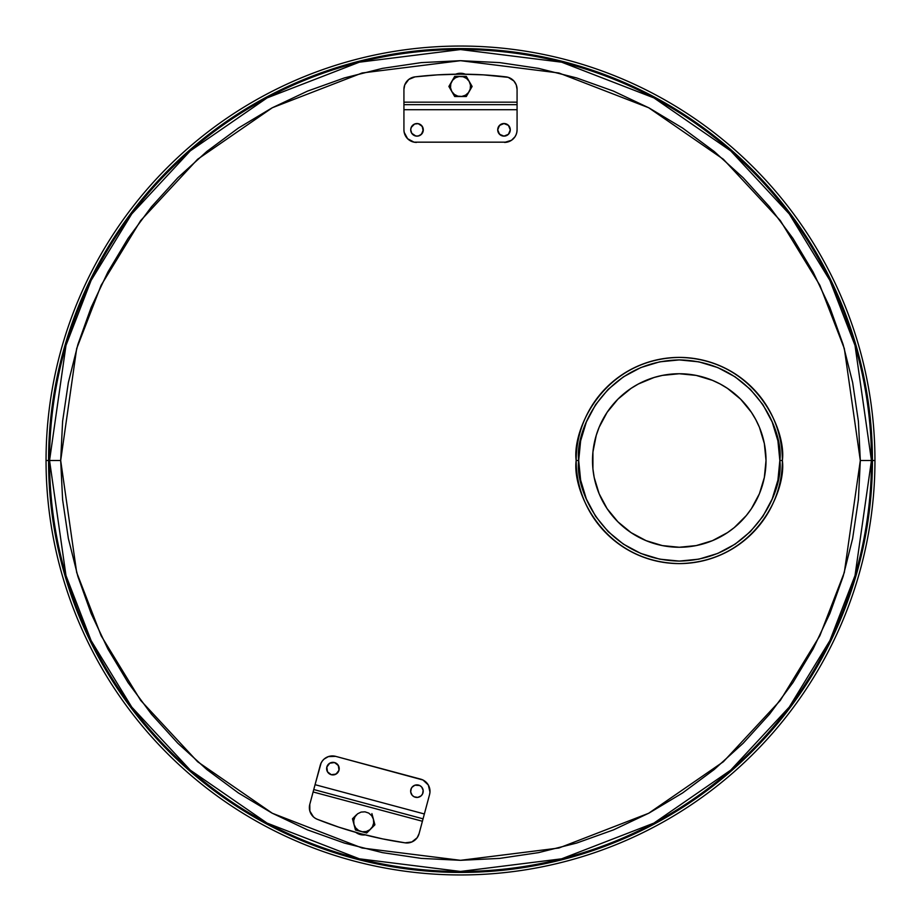 <?xml version="1.0" encoding="UTF-8"?>
<svg xmlns="http://www.w3.org/2000/svg" width="921" height="921" viewBox="0 0 921 921"><rect width="100%" height="100%" fill="white"/><g stroke="black" fill="none" stroke-linecap="round" stroke-linejoin="round"><path stroke-width="1.38" d="M60.682 460.5L49.55 460.5L65.978 345.433L91.098 280.421L131.738 213.925L190.279 150.871L267.113 97.891L359.34 62.191L460.5 49.55L561.66 62.191L653.887 97.891L730.721 150.871L789.262 213.925L829.902 280.421L855.022 345.433L871.45 460.5L860.318 460.5L844.327 348.552L819.886 285.303L780.352 220.614L723.388 159.264L648.649 107.722L558.92 72.989L460.5 60.682L362.08 72.989L272.351 107.722L197.612 159.264L140.648 220.614L101.114 285.303L76.673 348.552L60.682 460.5L76.673 572.448L101.114 635.697L140.648 700.386L197.612 761.736L272.351 813.278L362.08 848.011L460.5 860.318L558.92 848.011L648.649 813.278L723.388 761.736L780.352 700.386L819.886 635.697L844.327 572.448L860.318 460.5L871.45 460.5A410.95 410.95 0 0 0 460.5 49.55A410.95 410.95 0 0 0 49.55 460.5L48.56 460.5A411.94 411.94 0 0 1 460.5 48.56A411.94 411.94 0 0 1 872.44 460.5L871.45 460.5L872.44 460.5A411.94 411.94 0 0 1 460.5 872.44A411.94 411.94 0 0 1 48.56 460.5L46.05 460.5A414.45 414.45 0 0 0 460.5 874.95A414.45 414.45 0 0 0 874.95 460.5L872.44 460.5L874.95 460.5A414.45 414.45 0 0 1 460.5 874.95A414.45 414.45 0 0 1 46.05 460.5A414.45 414.45 0 0 1 460.5 46.05A414.45 414.45 0 0 1 874.95 460.5A414.45 414.45 0 0 0 460.5 46.05A414.45 414.45 0 0 0 46.05 460.5L48.56 460.5A411.94 411.94 0 0 1 460.5 48.56A411.94 411.94 0 0 1 872.44 460.5A411.94 411.94 0 0 1 460.5 872.44A411.94 411.94 0 0 1 48.56 460.5L49.55 460.5A410.95 410.95 0 0 0 460.5 871.45A410.95 410.95 0 0 0 871.45 460.5L855.022 575.567L829.902 640.579L789.262 707.075L730.721 770.129L653.887 823.109L561.66 858.809L460.5 871.45L359.34 858.809L267.113 823.109L190.279 770.129L131.738 707.075L91.098 640.579L65.978 575.567L49.55 460.5L60.682 460.5L62.605 499.689L68.361 538.497L77.905 576.558L91.121 613.501L107.895 648.971L128.065 682.622L151.435 714.143L177.788 743.212L206.857 769.565L238.378 792.935L272.029 813.105L307.499 829.879L344.442 843.095L382.503 852.639L421.311 858.395L460.5 860.318L499.689 858.395L538.497 852.639L576.558 843.095L613.501 829.879L648.971 813.105L682.622 792.935L714.143 769.565L743.212 743.212L769.565 714.143L792.935 682.622L813.105 648.971L829.879 613.501L843.095 576.558L852.639 538.497L858.395 499.689L860.318 460.5L858.395 421.311L852.639 382.503L843.095 344.442L829.879 307.499L813.105 272.029L792.935 238.378L769.565 206.857L743.212 177.788L714.143 151.435L682.622 128.065L648.971 107.895L613.501 91.121L576.558 77.905L538.497 68.361L499.689 62.605L460.5 60.682L421.311 62.605L382.503 68.361L344.442 77.905L307.499 91.121L272.029 107.895L238.378 128.065L206.857 151.435L177.788 177.788L151.435 206.857L128.065 238.378L107.895 272.029L91.121 307.499L77.905 344.442L68.361 382.503L62.605 421.311L60.682 460.5M782.366 460.5A103.094 103.094 0 0 1 679.272 563.594A103.094 103.094 0 0 1 576.166 460.5C572.022 490.651 602.956 562.19 679.272 563.594C755.577 562.19 786.511 490.651 782.366 460.5L779.845 460.5C783.898 489.926 753.712 559.715 679.272 561.085C604.821 559.715 574.646 489.926 578.687 460.5L576.166 460.5L578.687 460.5L580.621 480.117L586.343 498.986L595.634 516.382L608.148 531.624L623.39 544.127L640.774 553.429L659.643 559.151L679.272 561.085L698.889 559.151L717.758 553.429L735.154 544.127L750.385 531.624L762.899 516.382L772.189 498.986L777.923 480.117L779.845 460.5L777.923 440.883L772.189 422.014L762.899 404.618L750.385 389.376L735.154 376.873L717.758 367.571L698.889 361.849L679.272 359.915L659.643 361.849L640.774 367.571L623.39 376.873L608.148 389.376L595.634 404.618L586.343 422.014L580.621 440.883L578.687 460.5C574.646 431.074 604.821 361.285 679.272 359.915C753.712 361.285 783.898 431.074 779.845 460.5L782.366 460.5C786.511 430.349 755.577 358.81 679.272 357.406C602.956 358.81 572.022 430.349 576.166 460.5A103.094 103.094 0 0 1 679.272 357.406A103.094 103.094 0 0 1 782.366 460.5M592.514 460.5A86.758 86.758 0 0 1 679.272 373.742A86.758 86.758 0 0 1 766.019 460.5A86.758 86.758 0 0 0 764.349 443.577L766.019 460.5A86.758 86.758 0 0 1 679.272 547.258A86.758 86.758 0 0 1 592.514 460.5A86.758 86.758 0 0 0 594.183 477.423L592.928 469.008L592.928 451.992L596.255 435.322L599.122 427.298L607.135 412.297L617.922 399.161L631.069 388.363L638.368 383.988L654.083 377.483L662.337 375.411L679.272 373.742L696.195 375.411A86.758 86.758 0 0 0 662.337 375.411M662.337 545.589A86.758 86.758 0 0 0 696.195 545.589L679.272 547.258L662.337 545.589L646.07 540.65L631.069 532.637L617.922 521.839L607.135 508.703L599.122 493.702L594.183 477.423M766.019 460.5L764.349 477.423L759.422 493.702L751.398 508.703L746.332 515.53L734.302 527.56L727.463 532.637L712.463 540.65L696.195 545.589M696.195 375.411L712.463 380.35L720.164 383.988L727.463 388.363L740.611 399.161L751.398 412.297L755.773 419.608L759.422 427.298L764.349 443.577M437.751 74.843A385.991 385.991 0 0 0 437.682 74.854L460.5 74.175L483.283 74.843L508.219 77.341L513.906 81.002L516.255 84.882L517.072 89.349L517.072 102.173L403.928 102.173L517.072 102.173L517.072 89.349A12.572 12.572 0 0 0 505.986 76.869A12.572 12.572 0 0 1 517.072 89.349L517.072 109.714L403.928 109.714L403.928 104.683L403.928 109.714L517.072 109.714L517.072 104.683L403.928 104.683L403.928 89.349L404.745 84.882L408.763 79.436L415.014 76.869A385.991 385.991 0 0 1 460.5 74.175A385.991 385.991 0 0 0 460.419 74.175M500.494 135.065L498.18 132.244L497.708 129.838A6.286 6.286 0 0 0 509.797 132.244A6.286 6.286 0 0 0 510.28 129.838A6.286 6.286 0 0 1 503.994 136.124A6.286 6.286 0 0 1 497.708 129.838L499.539 125.394L503.994 123.552L508.438 125.394L510.28 129.838L508.438 134.282L503.994 136.124L499.539 134.282L497.708 129.838A6.286 6.286 0 0 1 503.994 123.552A6.286 6.286 0 0 1 510.28 129.838A6.286 6.286 0 0 0 498.18 127.42A6.286 6.286 0 0 0 497.708 129.826M410.72 129.838A6.286 6.286 0 0 1 417.006 123.552A6.286 6.286 0 0 1 423.292 129.838A6.286 6.286 0 0 1 417.006 136.124A6.286 6.286 0 0 1 410.72 129.838A6.286 6.286 0 0 0 422.82 132.244A6.286 6.286 0 0 0 423.292 129.838L421.461 134.282L418.238 135.997L415.785 135.997L411.779 133.326L410.72 129.838L411.203 127.432A6.286 6.286 0 0 0 410.72 129.838M423.292 129.826A6.286 6.286 0 0 0 411.203 127.42L414.6 124.024L418.238 123.667L422.232 126.338L423.176 131.058M416.499 142.41A12.572 12.572 0 0 1 403.928 129.838L404.169 132.29A12.572 12.572 0 0 0 404.169 132.29L404.883 134.65A12.572 12.572 0 0 0 404.883 134.65L406.046 136.815A12.572 12.572 0 0 0 406.046 136.826L407.6 138.726A12.572 12.572 0 0 0 411.687 141.454L414.047 142.168A12.572 12.572 0 0 0 414.047 142.168L506.953 142.168A12.572 12.572 0 0 0 506.964 142.168L509.313 141.454A12.572 12.572 0 0 0 513.4 138.726L514.954 136.815A12.572 12.572 0 0 0 514.954 136.815L516.117 134.65A12.572 12.572 0 0 0 516.128 134.639L516.831 132.29A12.572 12.572 0 0 0 516.842 132.279L517.072 129.838A12.572 12.572 0 0 1 504.501 142.41L511.489 140.291L514.954 136.815M517.072 109.714L517.072 129.838L517.072 109.714M403.928 109.714L403.928 129.838M404.169 132.29L407.6 138.726L414.047 142.168M409.511 140.291L411.687 141.454M509.313 141.454L511.489 140.291M516.117 134.65L516.831 132.29M497.708 129.838L497.824 128.606M498.18 127.432L500.494 124.611M502.762 123.667L505.215 123.667M510.153 131.058L509.221 133.326M410.847 128.606L411.779 126.338M415.785 123.667L418.238 123.667M420.506 124.611L422.82 127.432L423.292 129.838M422.82 132.244L420.506 135.065M403.928 89.349A12.572 12.572 0 0 1 415.014 76.869A12.572 12.572 0 0 0 403.928 89.349L403.928 104.683L517.072 104.683L517.072 102.173M415.014 76.869L437.717 74.843M460.5 74.175A385.991 385.991 0 0 1 505.986 76.869A385.991 385.991 0 0 0 505.917 76.857M313.105 791.968L309.79 804.355L313.762 789.539L423.061 818.827L422.405 821.256L313.105 791.968L422.405 821.256L419.09 833.643A12.572 12.572 0 0 1 405.148 842.842L382.687 838.904L360.514 833.666L338.675 827.116L317.273 819.287A12.572 12.572 0 0 0 317.273 819.287A12.572 12.572 0 0 1 309.79 804.355L315.063 784.68L424.362 813.968L423.061 818.827L424.362 813.968L315.063 784.68L313.762 789.539L423.061 818.827L419.09 833.643L417.144 837.753L411.848 841.967L405.148 842.842A385.991 385.991 0 0 1 360.514 833.666A385.991 385.991 0 0 0 360.595 833.689M337.639 764.499L339.147 767.826L338.986 770.267A6.286 6.286 0 0 0 327.922 764.81A6.286 6.286 0 0 0 326.84 767.02A6.286 6.286 0 0 1 334.542 762.565A6.286 6.286 0 0 1 338.986 770.267L336.05 774.089L331.284 774.711L327.462 771.786L326.84 767.02L329.764 763.198L334.542 762.565L338.352 765.501L338.986 770.267A6.286 6.286 0 0 1 331.284 774.711A6.286 6.286 0 0 1 326.84 767.02A6.286 6.286 0 0 0 337.892 772.477A6.286 6.286 0 0 0 338.986 770.278M420.747 786.166A6.286 6.286 0 0 0 419.711 785.521L421.657 787.006L423.153 790.333L422.566 793.937L421.07 795.882L417.743 797.39L414.139 796.792L412.194 795.295L410.697 791.979A6.286 6.286 0 0 0 422.992 792.785A6.286 6.286 0 0 1 415.302 797.229A6.286 6.286 0 0 1 410.858 789.527A6.286 6.286 0 0 1 418.548 785.083A6.286 6.286 0 0 1 422.992 792.785A6.286 6.286 0 0 0 420.759 786.166M410.847 789.527A6.286 6.286 0 0 0 410.697 791.968M420.678 779.143A12.572 12.572 0 0 1 429.566 794.547L429.969 792.106A12.572 12.572 0 0 0 429.969 792.106L429.888 789.642A12.572 12.572 0 0 0 429.888 789.642L429.324 787.248A12.572 12.572 0 0 0 429.324 787.236L428.311 785.003A12.572 12.572 0 0 0 425.076 781.307L422.981 780.006A12.572 12.572 0 0 0 422.981 780.006L335.67 756.36L420.678 779.143L335.67 756.36L330.766 756.049A12.572 12.572 0 0 0 326.126 757.626L324.123 759.054A12.572 12.572 0 0 0 324.123 759.054L322.442 760.85A12.572 12.572 0 0 0 322.431 760.861M321.141 762.945L322.442 760.85L321.141 762.945A12.572 12.572 0 0 0 321.13 762.956L315.063 784.68L320.266 765.259A12.572 12.572 0 0 1 335.67 756.36L328.371 756.602L324.123 759.054M419.7 785.521A6.286 6.286 0 0 0 410.858 789.527L411.94 787.328L414.899 785.199L419.7 785.521M424.362 813.968L429.566 794.547M429.969 792.106L428.311 785.003L422.981 780.006M412.194 795.295L410.697 791.979L411.284 788.376M426.872 783L425.076 781.319M330.766 756.049L328.371 756.602M338.986 770.267L338.548 771.418M337.892 772.466L334.933 774.596M332.504 774.918L330.132 774.285M327.277 765.858L328.762 763.912M422.566 793.937L421.07 795.882M416.511 797.425L414.139 796.792M410.697 791.979L410.858 789.527M411.94 787.328L414.899 785.199M309.79 804.355A12.572 12.572 0 0 0 313.428 816.881L309.859 811.125L309.79 804.355M360.514 833.666A385.991 385.991 0 0 1 317.273 819.287L315.235 818.262A12.572 12.572 0 0 0 315.235 818.262L313.428 816.869M409.672 842.669A12.572 12.572 0 0 0 419.09 833.643M451.048 90.212L451.785 91.49A10.062 10.062 0 0 1 450.438 86.459L448.884 86.459L451.048 90.212L448.884 86.459L450.438 86.459A10.062 10.062 0 0 1 460.5 76.397L454.698 76.397L448.884 86.459L454.698 96.521L466.302 96.521L469.215 91.49A10.062 10.062 0 0 1 451.785 91.49L451.048 90.212M466.302 96.521L472.116 86.459L466.302 96.521M471.402 87.702L472.116 86.459L469.215 81.428A10.062 10.062 0 0 1 469.215 91.49L471.402 87.702M472.116 86.459L466.302 76.397L472.116 86.459M454.686 76.397L448.884 86.459L454.698 76.397L466.302 76.397L454.698 76.397M467.028 77.64L466.302 76.397L460.5 76.397A10.062 10.062 0 0 1 469.215 81.428L467.028 77.64M469.215 81.428L470.47 85.146L470.217 89.061L468.478 92.584L465.531 95.174L461.812 96.429L457.898 96.175L454.375 94.437L451.785 91.49L450.53 87.771L450.783 83.857L452.522 80.334L455.469 77.744L459.188 76.489L463.102 76.742L466.625 78.481L469.215 81.428M353.595 822.971L353.975 824.399A10.062 10.062 0 0 1 353.975 819.195L352.467 818.792L355.483 830.005L361.09 831.513A10.062 10.062 0 0 1 353.975 824.399L355.483 830.005L366.696 833.01L370.806 828.912A10.062 10.062 0 0 1 361.09 831.513L366.696 833.01L372.878 826.839L374.905 824.802L373.408 819.195A10.062 10.062 0 0 1 370.806 828.912L374.905 824.802L371.9 813.588L374.905 824.802L366.696 833.01L355.483 830.005L353.595 822.971M353.48 817.779L352.467 818.792L353.975 819.195A10.062 10.062 0 0 1 356.577 814.682L353.48 817.779M373.408 819.195L373.661 823.109L372.406 826.828L369.816 829.775L366.293 831.513L362.379 831.767L358.66 830.512L355.713 827.921L353.975 824.399L353.722 820.484L354.976 816.766L357.567 813.819L361.09 812.08L365.004 811.827L368.722 813.082L371.67 815.672L373.408 819.195M355.771 832.365A13.205 13.205 0 0 0 365.269 834.898A13.205 13.205 0 0 1 355.771 832.365M465.416 74.21A13.205 13.205 0 0 0 455.584 74.21A13.205 13.205 0 0 1 465.416 74.21"/></g></svg>
